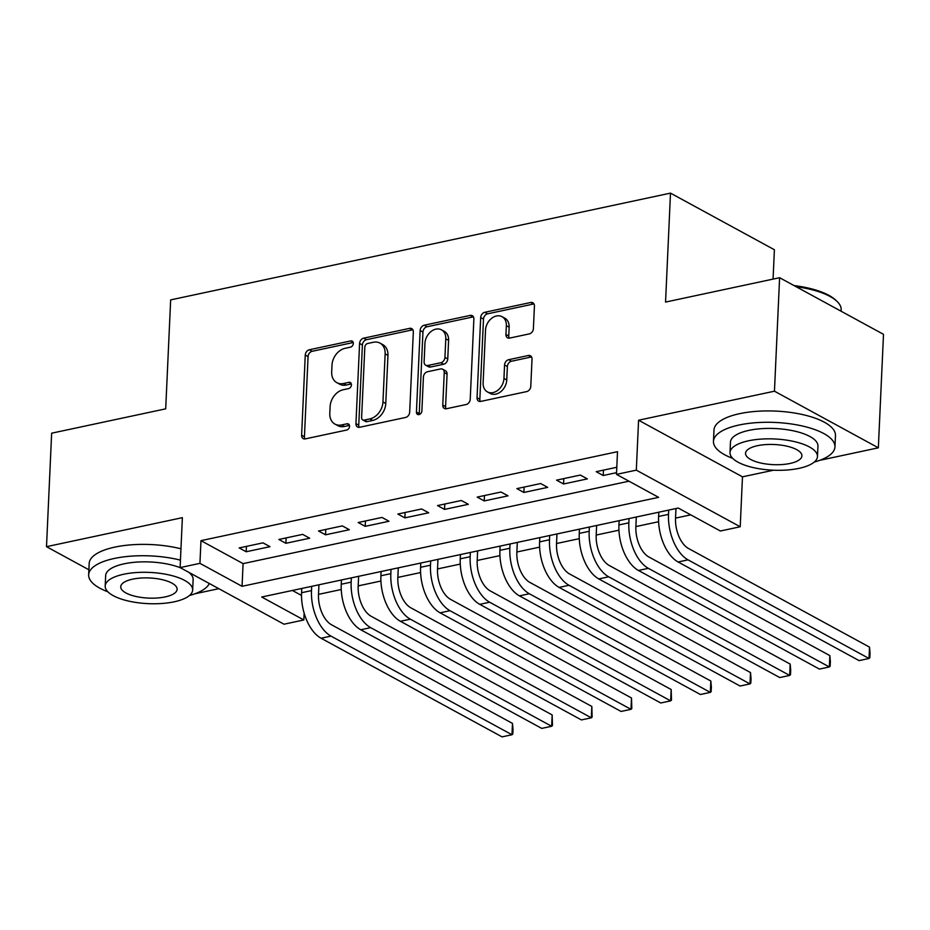 <?xml version="1.0" encoding="UTF-8"?>
<svg xmlns="http://www.w3.org/2000/svg" width="930" height="930" viewBox="0 0 930 930"><rect width="100%" height="100%" fill="white"/><g stroke="black" fill="none" stroke-linecap="round" stroke-linejoin="round"><path stroke-width="1.4" d="M353.319 343.461A3.348 2.523 -61.4 0 0 352.191 341.112A3.348 2.523 -61.4 0 0 350.738 340.926L309.365 349.761A4.778 3.604 -61.4 0 0 305.261 355.051L301.622 435.252A4.778 3.604 -61.4 0 0 303.226 438.611A4.778 3.604 -61.4 0 0 305.319 438.879L346.692 430.032A3.348 2.523 -61.4 0 0 349.552 426.335A3.348 2.523 -61.4 0 0 348.425 423.987A3.348 2.523 -61.4 0 0 346.971 423.801L341.612 424.94A15.275 11.509 -61.4 0 1 334.951 424.103A15.275 11.509 -61.4 0 1 329.801 413.35L330.103 406.666A15.275 11.509 -61.4 0 1 343.217 389.74L348.564 388.601A3.348 2.523 -61.4 0 0 351.435 384.904A3.348 2.523 -61.4 0 0 350.308 382.544A3.348 2.523 -61.4 0 0 348.855 382.358L343.496 383.509A15.275 11.509 -61.4 0 1 336.834 382.66A15.275 11.509 -61.4 0 1 331.685 371.907L331.987 365.223A15.275 11.509 -61.4 0 1 345.1 348.308L350.447 347.157A3.348 2.523 -61.4 0 0 353.319 343.461M529.31 333.893A4.778 3.604 -61.4 0 0 533.402 328.604L534.425 306.098A4.778 3.604 -61.4 0 0 532.809 302.738A4.778 3.604 -61.4 0 0 530.728 302.483L484.786 312.294A4.778 3.604 -61.4 0 0 480.682 317.583L477.044 397.784A4.778 3.604 -61.4 0 0 478.648 401.144A4.778 3.604 -61.4 0 0 480.74 401.411L526.682 391.588A4.778 3.604 -61.4 0 0 530.786 386.299L532.018 359.12A4.778 3.604 -61.4 0 0 530.402 355.76A4.778 3.604 -61.4 0 0 528.321 355.504L508.664 359.701A4.778 3.604 -61.4 0 0 504.56 364.99L503.955 378.464A12.776 9.626 -61.4 0 1 498.038 390.1A12.776 9.626 -61.4 0 1 487.425 391.902A12.776 9.626 -61.4 0 1 483.123 382.916L485.518 330.115A12.776 9.626 -61.4 0 1 491.424 318.49A12.776 9.626 -61.4 0 1 502.049 316.677A12.776 9.626 -61.4 0 1 506.35 325.663L505.943 334.463A4.778 3.604 -61.4 0 0 507.559 337.834A4.778 3.604 -61.4 0 0 509.64 338.09L529.31 333.893M616.474 474.381L636.318 470.15L740.21 526.764L720.378 531.007L678.249 508.047L261.714 597.014L303.831 619.973L283.999 624.204L180.106 567.591L199.938 563.348L242.056 586.307L658.603 497.341L616.474 474.381L617.508 451.689L200.973 540.656L199.938 563.348M180.106 567.591L182.373 517.661L46.5 546.677L51.65 433.194L165.703 408.84L170.655 299.89L670.495 193.126L665.555 302.076L779.607 277.71L774.458 391.193L638.585 420.221L636.318 470.15M413.327 331.975A4.778 3.604 -61.4 0 0 411.711 328.604A4.778 3.604 -61.4 0 0 409.63 328.348L363.676 338.16A4.778 3.604 -61.4 0 0 359.584 343.449L355.946 423.65A4.778 3.604 -61.4 0 0 357.55 427.01A4.778 3.604 -61.4 0 0 359.631 427.277L405.585 417.454A4.778 3.604 -61.4 0 0 409.677 412.164L413.327 331.975M424.231 325.221L470.185 315.41A4.778 3.604 -61.4 0 1 472.266 315.677A4.778 3.604 -61.4 0 1 473.87 319.037L470.231 399.237A4.778 3.604 -61.4 0 1 466.139 404.527L446.47 408.723A4.778 3.604 -61.4 0 1 444.389 408.456A4.778 3.604 -61.4 0 1 442.773 405.096L444.249 372.57A4.778 3.604 -61.4 0 0 442.645 369.21A4.778 3.604 -61.4 0 0 440.564 368.954L427.521 371.733A4.778 3.604 -61.4 0 0 423.417 377.022L421.883 410.886A3.348 2.523 -61.4 0 1 420.337 413.931A3.348 2.523 -61.4 0 1 417.558 414.408A3.348 2.523 -61.4 0 1 416.431 412.048L420.139 330.51A4.778 3.604 -61.4 0 1 424.231 325.221L427.044 326.755L472.986 316.944L470.185 315.41M779.607 277.71L883.5 334.335L878.35 447.818L774.458 391.193M46.5 546.677L88.885 569.776M262.981 542.853L239.184 547.933L246.194 551.757L270.002 546.677L262.981 542.853M302.657 534.378L278.849 539.47L285.87 543.294L309.667 538.203L302.657 534.378M342.321 525.903L318.525 530.995L325.535 534.82L349.343 529.728L342.321 525.903M381.998 517.429L358.19 522.521L365.211 526.345L389.007 521.265L381.998 517.429M421.662 508.966L397.866 514.046L404.875 517.871L428.684 512.79L421.662 508.966M461.338 500.491L437.53 505.571L444.552 509.396L468.348 504.316L461.338 500.491M501.003 492.017L477.206 497.097L484.216 500.921L508.024 495.841L501.003 492.017M540.679 483.542L516.871 488.622L523.892 492.447L547.689 487.367L540.679 483.542M580.343 475.067L556.547 480.147L563.557 483.984L587.365 478.892L580.343 475.067M200.973 540.656L243.09 563.615L628.971 481.194M616.799 467.279L596.211 471.684L603.233 475.509L616.555 472.661M318.513 594.363L341.252 589.504M358.178 585.888L380.916 581.029M397.854 577.414L420.593 572.555M437.519 568.939L460.257 564.08M477.195 560.465L499.933 555.617M516.859 552.001L539.598 547.142M556.535 543.527L579.274 538.668M596.2 535.052L618.938 530.193M635.876 526.578L658.614 521.718M675.54 518.103L690.746 514.86M292.38 590.469L301.518 595.444M773.063 279.116L774.399 249.752L670.495 193.126M638.585 420.221L742.477 476.834L773.469 470.22M819.714 460.338L878.35 447.818M742.477 476.834L740.21 526.764M304.145 613.172L303.831 619.973M194.905 593.793L218.817 588.678M243.09 563.615L242.056 586.307M246.194 551.757L246.438 546.387M285.87 543.294L286.115 537.912M325.535 534.82L325.779 529.437M365.211 526.345L365.455 520.963M404.875 517.871L405.12 512.488M444.552 509.396L444.796 504.025M484.216 500.921L484.46 495.55M523.892 492.447L524.136 487.076M563.557 483.984L563.801 478.601M603.233 475.509L603.477 470.127M336.834 382.66L339.648 384.195A15.275 11.509 -61.4 0 0 346.309 385.032L343.496 383.509M351.342 383.962L346.309 385.032M334.951 424.103L337.764 425.626A15.275 11.509 -61.4 0 0 344.425 426.475L341.612 424.94M349.459 425.394L344.425 426.475M353.226 342.519L312.166 351.296A4.778 3.604 -61.4 0 0 308.074 356.574L304.435 436.775A4.778 3.604 -61.4 0 0 304.877 438.937M412.874 329.813A4.778 3.604 -61.4 0 0 412.443 329.871L366.49 339.694A4.778 3.604 -61.4 0 0 362.398 344.972L358.748 425.173A4.778 3.604 -61.4 0 0 359.189 427.335M367.687 343.484A3.348 2.523 -61.4 0 0 364.816 347.181L361.619 417.582A3.348 2.523 -61.4 0 0 362.747 419.93A3.348 2.523 -61.4 0 0 364.2 420.116L369.849 418.907A15.275 11.509 -61.4 0 0 382.951 401.993L385.136 353.877A15.275 11.509 -61.4 0 0 379.998 343.112A15.275 11.509 -61.4 0 0 373.325 342.275L367.687 343.484M362.747 419.93L365.548 421.464A3.348 2.523 -61.4 0 0 367.013 421.65L364.2 420.116M379.998 343.112L382.8 344.646A15.275 11.509 -61.4 0 1 387.95 355.4L385.764 403.527A15.275 11.509 -61.4 0 1 372.651 420.441L367.013 421.65M442.645 369.21L445.458 370.745A4.778 3.604 -61.4 0 1 447.063 374.104L445.586 406.631A4.778 3.604 -61.4 0 0 446.028 408.793M427.044 326.755A4.778 3.604 -61.4 0 0 422.941 332.045L419.244 413.583A3.348 2.523 -61.4 0 0 419.325 414.501M445.784 338.822A12.776 9.626 -61.4 0 0 441.483 329.836A12.776 9.626 -61.4 0 0 430.869 331.638A12.776 9.626 -61.4 0 0 424.952 343.275L424.115 361.875A4.778 3.604 -61.4 0 0 425.719 365.234A4.778 3.604 -61.4 0 0 427.8 365.502L440.843 362.712A4.778 3.604 -61.4 0 0 444.947 357.422L445.784 338.822L448.597 340.357A12.776 9.626 -61.4 0 0 444.296 331.359L441.483 329.836M425.719 365.234L428.532 366.769A4.778 3.604 -61.4 0 0 430.613 367.025L427.8 365.502M448.597 340.357L447.749 358.957A4.778 3.604 -61.4 0 1 443.656 364.246L430.613 367.025M502.049 316.677L504.851 318.211A12.776 9.626 -61.4 0 1 509.152 327.197L508.757 335.997A4.778 3.604 -61.4 0 0 509.198 338.16M487.425 391.902L490.226 393.437A12.776 9.626 -61.4 0 0 500.84 391.623A12.776 9.626 -61.4 0 0 506.757 379.998L503.955 378.464M531.576 356.969A4.778 3.604 -61.4 0 0 531.135 357.027L511.465 361.235A4.778 3.604 -61.4 0 0 507.373 366.525L506.757 379.998M533.983 303.947A4.778 3.604 -61.4 0 0 533.541 304.005L487.587 313.829A4.778 3.604 -61.4 0 0 483.495 319.106L479.857 399.307A4.778 3.604 -61.4 0 0 480.299 401.469M318.944 584.796L318.502 594.433A24.32 13.427 77.9 0 0 331.522 624.774L512.488 723.401L513.011 729.434L512.802 733.968L511.977 734.746L330.999 636.12A36.479 20.135 -102.1 0 1 311.492 590.597L311.678 586.342M512.488 723.401L511.977 734.746L502.061 736.874L321.083 638.247A36.479 20.135 -102.1 0 1 301.564 592.724L301.762 588.469M180.443 560.139A60.81 21.716 -177.4 0 0 114.297 558.465A60.81 21.716 -177.4 0 0 88.652 574.833A60.81 21.716 -177.4 0 0 107.88 591.806M180.955 548.793A60.81 21.716 -177.4 0 0 114.82 547.119A60.81 21.716 -177.4 0 0 89.175 563.487L88.652 574.833M105.195 586.04A43.78 15.636 -177.4 0 0 128.514 601.059A43.78 15.636 -177.4 0 0 174.201 601.803A43.78 15.636 -177.4 0 0 192.661 590.015A43.78 15.636 -177.4 0 0 169.341 574.996A43.78 15.636 -177.4 0 0 123.655 574.263A43.78 15.636 -177.4 0 0 105.195 586.04L105.66 575.6A43.78 15.636 2.6 0 1 124.132 563.812A43.78 15.636 2.6 0 1 180.594 567.858M165.215 596.909A28.214 10.079 -177.4 0 0 177.107 589.306A28.214 10.079 -177.4 0 0 162.087 579.634A28.214 10.079 -177.4 0 0 132.641 579.158A28.214 10.079 -177.4 0 0 120.737 586.749A28.214 10.079 -177.4 0 0 135.768 596.432A28.214 10.079 -177.4 0 0 165.215 596.909M188.685 572.264A43.78 15.636 2.6 0 1 193.138 579.576L192.661 590.015M189.464 595.514A60.81 21.716 -177.4 0 0 209.331 583.517M814.273 462.059A60.81 21.716 -177.4 0 0 834.954 446.9A60.81 21.716 -177.4 0 0 802.567 426.045A60.81 21.716 -177.4 0 0 739.106 425.01A60.81 21.716 -177.4 0 0 713.461 441.378A60.81 21.716 -177.4 0 0 732.689 458.362M834.954 446.9L835.466 435.554A60.81 21.716 -177.4 0 0 803.078 414.687A60.81 21.716 -177.4 0 0 739.629 413.664A60.81 21.716 -177.4 0 0 713.984 430.032L713.461 441.378M730.004 452.596L730.469 442.157A43.78 15.636 2.6 0 1 748.941 430.369A43.78 15.636 2.6 0 1 794.627 431.113A43.78 15.636 2.6 0 1 817.947 446.121L817.47 456.56A43.78 15.636 -177.4 0 0 794.15 441.552A43.78 15.636 -177.4 0 0 748.464 440.808A43.78 15.636 -177.4 0 0 730.004 452.596A43.78 15.636 -177.4 0 0 753.323 467.604A43.78 15.636 -177.4 0 0 799.01 468.348A43.78 15.636 -177.4 0 0 817.47 456.56M790.023 463.454A28.214 10.079 -177.4 0 0 801.916 455.863A28.214 10.079 -177.4 0 0 786.896 446.179A28.214 10.079 -177.4 0 0 757.45 445.702A28.214 10.079 -177.4 0 0 745.546 453.294A28.214 10.079 -177.4 0 0 760.577 462.977A28.214 10.079 -177.4 0 0 790.023 463.454M841.115 311.236L841.185 309.806A60.81 21.716 -177.4 0 0 836.942 301.308A60.81 21.716 -177.4 0 0 796.034 286.673M794.034 285.58A59.346 21.192 2.6 0 1 835.652 300.088L836.942 301.308M358.62 576.321L358.178 585.958A24.32 13.427 77.9 0 0 371.186 616.299L552.164 714.926L552.478 725.493L551.641 726.272L370.675 627.645A36.479 20.135 -102.1 0 1 351.156 582.134L351.354 577.867M552.164 714.926L551.641 726.272L541.725 728.399L360.759 629.773A36.479 20.135 -102.1 0 1 341.24 584.249L341.438 579.995M398.284 567.846L397.842 577.484A24.32 13.427 77.9 0 0 410.862 607.825L591.829 706.451L592.143 717.03L591.317 717.809L410.339 619.182A36.479 20.135 -102.1 0 1 390.833 573.659L391.019 569.404M591.829 706.451L591.317 717.809L581.401 719.925L400.423 621.298A36.479 20.135 -102.1 0 1 380.905 575.775L381.102 571.52M437.96 559.372L437.519 569.009A24.32 13.427 77.9 0 0 450.527 599.362L631.505 697.988L631.819 708.555L630.982 709.334L450.015 610.708A36.479 20.135 -102.1 0 1 430.497 565.184L430.695 560.93M631.505 697.988L630.982 709.334L621.066 711.45L440.099 612.823A36.479 20.135 -102.1 0 1 420.581 567.3L420.779 563.045M477.625 550.897L477.195 560.534A24.32 13.427 77.9 0 0 490.203 590.887L671.169 689.514L671.483 700.081L670.658 700.86L489.68 602.233A36.479 20.135 -102.1 0 1 470.173 556.71L470.359 552.455M671.169 689.514L670.658 700.86L660.742 702.975L479.764 604.349A36.479 20.135 -102.1 0 1 460.257 558.825L460.443 554.571M517.301 542.434L516.859 552.06A24.32 13.427 77.9 0 0 529.868 582.413L710.846 681.039L711.369 687.061L711.159 691.606L710.322 692.385L529.356 593.759A36.479 20.135 -102.1 0 1 509.838 548.235L510.035 543.98M710.846 681.039L710.322 692.385L700.406 694.501L519.44 595.874A36.479 20.135 -102.1 0 1 499.922 550.351L500.119 546.096M556.965 533.96L556.535 543.585A24.32 13.427 77.9 0 0 569.544 573.938L750.51 672.564L751.033 678.598L750.824 683.132L749.999 683.91L569.021 585.284A36.479 20.135 -102.1 0 1 549.514 539.76L549.7 535.506M750.51 672.564L749.999 683.91L740.082 686.026L559.104 587.4A36.479 20.135 -102.1 0 1 539.598 541.876L539.784 537.621M596.642 525.485L596.2 535.11A24.32 13.427 77.9 0 0 609.208 565.463L790.186 664.09L790.709 670.123L790.5 674.657L789.663 675.436L608.697 576.809A36.479 20.135 -102.1 0 1 589.178 531.286L589.376 527.031M790.186 664.09L789.663 675.436L779.747 677.552L598.781 578.925A36.479 20.135 -102.1 0 1 579.262 533.413L579.46 529.147M636.306 517.01L635.876 526.647A24.32 13.427 77.9 0 0 648.884 556.989L829.851 655.615L830.374 661.649L830.165 666.182L829.339 666.961L648.361 568.335A36.479 20.135 -102.1 0 1 628.854 522.823L629.04 518.556M829.851 655.615L829.339 666.961L819.423 669.088L638.445 570.462A36.479 20.135 -102.1 0 1 618.938 524.939L619.124 520.684M675.982 508.536L675.54 518.173A24.32 13.427 77.9 0 0 688.549 548.514L869.527 647.14L870.05 653.174L869.841 657.708L869.004 658.487L688.037 559.86A36.479 20.135 -102.1 0 1 668.519 514.348L668.717 510.093M869.527 647.14L869.004 658.487L859.088 660.614L678.121 561.987A36.479 20.135 -102.1 0 1 658.603 516.464L658.8 512.209M353.133 342.228L350.738 340.926M349.378 425.103L346.971 423.801M351.261 383.672L348.855 382.358M304.435 436.775L301.622 435.252M308.074 356.574L305.261 355.051M312.166 351.296L309.365 349.761M358.748 425.173L355.946 423.65M362.398 344.972L359.584 343.449M366.49 339.694L363.676 338.16M412.443 329.871L409.63 328.348M372.651 420.441L369.849 418.907M385.764 403.527L382.951 401.993M387.95 355.4L385.136 353.877M445.586 406.631L442.773 405.096M447.063 374.104L444.249 372.57M419.244 413.583L416.431 412.048M422.941 332.045L420.139 330.51M443.656 364.246L440.843 362.712M447.749 358.957L444.947 357.422M508.757 335.997L505.943 334.463M509.152 327.197L506.35 325.663M507.373 366.525L504.56 364.99M511.465 361.235L508.664 359.701M531.135 357.027L528.321 355.504M479.857 399.307L477.044 397.784M483.495 319.106L480.682 317.583M487.587 313.829L484.786 312.294M533.541 304.005L530.728 302.483M301.564 592.724L311.492 590.597M321.083 638.247L330.999 636.12M341.24 584.249L351.156 582.134M360.759 629.773L370.675 627.645M380.905 575.775L390.833 573.659M400.423 621.298L410.339 619.182M420.581 567.3L430.497 565.184M440.099 612.823L450.015 610.708M460.257 558.825L470.173 556.71M479.764 604.349L489.68 602.233M499.922 550.351L509.838 548.235M519.44 595.874L529.356 593.759M539.598 541.876L549.514 539.76M559.104 587.4L569.021 585.284M579.262 533.413L589.178 531.286M598.781 578.925L608.697 576.809M618.938 524.939L628.854 522.823M638.445 570.462L648.361 568.335M658.603 516.464L668.519 514.348M678.121 561.987L688.037 559.86"/></g></svg>
